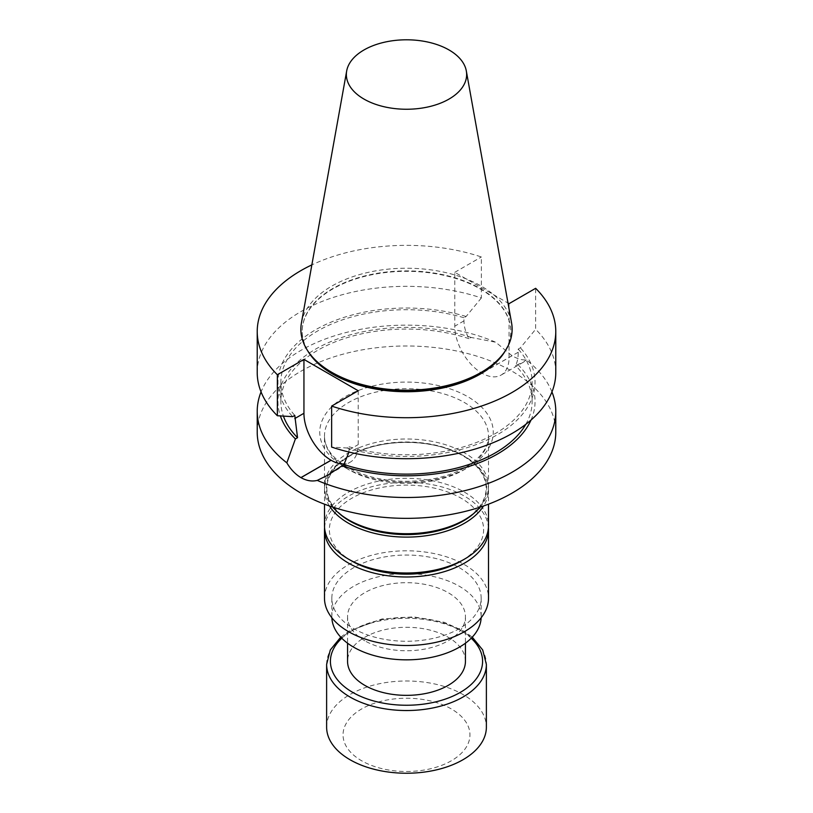 <?xml version="1.0" encoding="UTF-8"?>
<svg xmlns="http://www.w3.org/2000/svg" width="813" height="813" viewBox="0 0 813 813"><rect width="100%" height="100%" fill="white"/><g stroke="black" fill="none" stroke-linecap="round" stroke-linejoin="round"><path stroke-width="0.61" stroke-dasharray="4.07 3.05" d="M364.824 640.786A58.943 34.034 180 0 1 347.558 616.732A58.943 34.034 180 0 1 406.5 582.697A58.943 34.034 180 0 1 465.443 616.732A58.943 34.034 180 0 1 429.061 648.164A58.943 34.034 180 0 1 364.824 640.786M465.443 661.315A58.943 34.034 0 0 0 448.176 637.25A58.943 34.034 0 0 0 383.939 629.882A58.943 34.034 0 0 0 347.558 661.315M480.219 507.109A82.011 47.347 0 0 0 488.511 486.357A82.011 47.347 0 0 0 406.5 439.01A82.011 47.347 0 0 0 324.489 486.357A82.011 47.347 0 0 0 332.781 507.109M462.821 520.808A79.644 45.985 0 0 0 462.81 455.778A79.644 45.985 0 0 0 350.19 455.778A79.644 45.985 0 0 0 350.179 520.808M257.223 432.17A149.277 86.178 180 0 1 349.397 352.547A149.277 86.178 180 0 1 512.088 371.246A149.277 86.178 180 0 1 555.777 432.17M555.777 372.517A149.277 86.178 0 0 0 535.645 329.285L535.645 288.31M257.223 372.517A149.277 86.178 0 0 1 331.978 297.843A149.277 86.178 0 0 1 481.367 297.954L481.367 256.979A149.277 86.178 180 0 0 311.846 264.896M509.06 303.656L509.06 357.517A38.323 22.124 60 0 1 501.123 375.057A38.323 22.124 60 0 1 481.957 373.167L481.885 373.126A38.323 22.124 60 0 1 454.782 326.186L454.782 272.325L508.003 303.046M454.782 272.325L481.367 256.979M307.578 350.606A104.298 60.213 180 0 1 302.202 331.531A104.298 60.213 180 0 1 366.592 275.902A104.298 60.213 180 0 1 480.249 288.961A104.298 60.213 180 0 1 510.798 331.531A104.298 60.213 180 0 1 505.422 350.606M551.946 391.917A149.277 86.178 180 0 0 526.163 359.793C522.281 360.291 517.596 358.95 512.088 355.769A149.277 86.178 0 0 0 512.017 355.728L495.737 342.232A149.277 86.178 180 0 0 261.054 391.917M311.298 355.688A104.298 60.213 180 0 1 302.202 331.115A104.298 60.213 180 0 1 366.592 275.485A104.298 60.213 180 0 1 480.249 288.534A104.298 60.213 180 0 1 510.798 331.115A104.298 60.213 180 0 1 501.702 355.688M301.43 322.924A105.639 60.985 180 0 1 371.165 271.735A105.639 60.985 180 0 1 481.194 286.085A105.639 60.985 180 0 1 511.57 322.924M526.163 359.793L523.694 362.049L515.462 365.494C517.312 362.446 518.227 358.025 518.216 352.222L518.216 349.072L520.381 347.822L535.645 329.285M481.367 297.954L466.113 316.491L463.949 317.741L463.949 320.891C464.02 326.724 465.707 332.659 469.02 338.686L471.154 337.446L495.737 342.232M358.218 390.748L358.218 444.609A38.323 22.124 60 0 1 350.271 462.15A38.323 22.124 60 0 1 344.478 463.898M348.96 452.038L349.051 446.744L346.887 447.993L331.633 447.079M346.887 447.993A128.545 74.217 0 0 0 497.393 434.721A128.545 74.217 0 0 0 520.381 347.822M349.051 446.744A125.629 72.53 0 0 0 532.129 382.242A125.629 72.53 0 0 0 518.216 349.072M525.798 424.315A125.629 72.53 0 0 0 532.129 401.592A125.629 72.53 0 0 0 515.462 365.494M531.001 420.067A128.545 74.217 0 0 0 517.596 364.265M471.154 337.446A128.545 74.217 0 0 0 331.907 341.155A128.545 74.217 0 0 0 280.383 415.931M469.02 338.686A125.629 72.53 0 0 0 280.871 401.592A125.629 72.53 0 0 0 283.422 416.124M466.113 316.491A128.545 74.217 0 0 0 315.607 329.763A128.545 74.217 0 0 0 292.619 416.652M463.949 317.741A125.629 72.53 0 0 0 280.871 382.242A125.629 72.53 0 0 0 294.784 415.413M338.381 512.729A80.192 46.3 180 0 1 349.793 455.554A80.192 46.3 180 0 1 385.748 443.573A80.192 46.3 180 0 1 463.207 455.554A80.192 46.3 180 0 1 474.619 512.729M329.458 505.991A82.001 47.347 180 0 1 324.499 489.772A82.001 47.347 180 0 1 348.513 456.296A82.001 47.347 180 0 1 385.281 444.04A82.001 47.347 180 0 1 464.487 456.296A82.001 47.347 180 0 1 488.501 489.772A82.001 47.347 180 0 1 483.542 505.991M324.499 525.655A82.001 47.347 180 0 1 385.281 479.924A82.001 47.347 180 0 1 488.501 525.655M351.968 561.122A77.123 44.522 180 0 1 386.541 486.631A77.123 44.522 180 0 1 473.288 507.373A77.123 44.522 180 0 1 461.032 561.122M324.57 527.566A82.011 47.347 180 0 1 376.785 485.503A82.011 47.347 180 0 1 464.487 496.154A82.011 47.347 180 0 1 488.43 527.566M459.294 567.667A74.664 43.109 180 0 1 481.164 598.155A74.664 43.109 180 0 1 406.5 641.254A74.664 43.109 180 0 1 331.836 598.155A74.664 43.109 180 0 1 377.923 558.328A74.664 43.109 180 0 1 459.294 567.667M324.489 598.155A82.011 47.347 180 0 1 375.118 554.405A82.011 47.347 180 0 1 464.487 564.669A82.011 47.347 180 0 1 488.511 598.155M331.856 617.768A74.664 43.109 180 0 1 331.836 616.732A74.664 43.109 180 0 1 377.923 576.905A74.664 43.109 180 0 1 459.294 586.244A74.664 43.109 180 0 1 481.164 616.732A74.664 43.109 180 0 1 481.144 617.768M326.623 727.117A79.877 46.117 180 0 1 406.5 680.999A79.877 46.117 180 0 1 486.377 727.117M451.367 760.765A63.455 36.636 180 0 1 345.21 744.342A63.455 36.636 180 0 1 422.923 699.475A63.455 36.636 180 0 1 451.367 760.765M348.513 469.528A82.011 47.347 180 0 1 324.489 436.042A82.011 47.347 180 0 1 406.5 388.695A82.011 47.347 180 0 1 488.511 436.042A82.011 47.347 180 0 1 437.882 479.792A82.011 47.347 180 0 1 348.513 469.528M345.159 467.587A86.757 50.091 0 0 0 490.3 445.138A86.757 50.091 0 0 0 384.051 383.787A86.757 50.091 0 0 0 345.159 467.587M518.216 352.222L509.06 357.517M512.088 355.769L481.957 373.167M512.017 355.728L481.885 373.126M463.949 320.891L454.782 326.186M349.051 449.894L358.218 444.609M341.775 638.225A76.087 43.932 180 0 1 471.225 638.225M326.623 664.414A79.877 46.117 180 0 1 406.5 618.297A79.877 46.117 180 0 1 486.377 664.414M347.558 616.732L347.558 643.195M465.443 616.732L465.443 643.195M488.511 486.357L488.511 436.042C488.542 446.103 482.505 455.514 470.392 464.253C459.182 471.906 444.996 477.089 427.841 479.792C397.018 483.806 370.25 479.66 347.527 467.353C332.182 457.993 324.499 447.557 324.489 436.042L324.489 486.357M523.684 362.029L501.123 375.057M329.641 474.06L350.271 462.15M532.129 401.592L532.129 382.242M280.871 401.592L280.871 382.242M349.793 455.554L348.513 456.296M463.207 455.554L464.487 456.296M324.499 489.772L324.499 504.182M488.501 489.772L488.501 504.182M331.836 598.155L331.836 616.732M481.164 598.155L481.164 616.732M340.749 637.148L348.879 631.213L381.856 618.988L413.604 616.884L444.213 622.28L464.467 631.437L472.251 637.148"/><path stroke-width="1.22" d="M347.558 643.195L347.558 661.315A58.943 34.034 0 0 0 364.824 685.379A58.943 34.034 0 0 0 429.061 692.757A58.943 34.034 0 0 0 465.443 661.315L465.443 643.195M332.781 507.109A82.011 47.347 0 0 0 348.513 519.842A82.011 47.347 0 0 0 464.487 519.842A82.011 47.347 0 0 0 480.219 507.109M350.179 520.808A79.644 45.985 0 0 0 350.19 520.808L348.513 519.842L350.19 520.808A79.644 45.985 0 0 0 462.81 520.808A79.644 45.985 0 0 0 462.821 520.808L464.487 519.842M551.946 391.917A149.277 86.178 180 0 1 555.777 411.317L555.777 432.17A149.277 86.178 180 0 1 463.623 511.794A149.277 86.178 180 0 1 300.952 493.115A149.277 86.178 180 0 1 257.223 432.17L257.223 411.317A149.277 86.178 180 0 1 261.054 391.917M344.478 463.898A38.323 22.124 60 0 1 331.115 460.249L331.043 460.219A38.323 22.124 60 0 1 303.94 413.268L303.94 359.407L358.218 390.748L331.633 406.094L331.633 447.079A149.277 86.178 0 0 0 481.022 447.191A149.277 86.178 0 0 0 555.777 372.517L555.777 331.531A149.277 86.178 0 0 0 535.645 288.31L509.06 303.656L508.003 303.046M331.633 406.094A149.277 86.178 0 0 0 481.022 406.205A149.277 86.178 0 0 0 555.777 331.531M257.223 331.531L257.223 372.517A149.277 86.178 0 0 0 277.355 415.738L277.355 374.763A149.277 86.178 180 0 1 257.223 331.531A149.277 86.178 180 0 1 311.846 264.896M303.94 359.407L277.355 374.763M505.422 350.606A104.298 60.213 180 0 1 406.5 391.744A104.298 60.213 180 0 1 307.578 350.606M555.777 411.317A149.277 86.178 180 0 1 473.44 488.349A149.277 86.178 180 0 1 317.263 480.402C312.009 481.692 306.572 480.778 300.983 477.648A149.277 86.178 180 0 1 300.912 477.607C295.393 474.314 290.698 469.386 286.837 462.831A149.277 86.178 180 0 1 257.223 411.317M466.316 70.934L511.57 322.924A105.639 60.985 180 0 1 502.932 354.112L501.702 355.688A104.298 60.213 180 0 1 406.5 391.327A104.298 60.213 180 0 1 311.298 355.688L310.068 354.112A105.639 60.985 180 0 1 301.43 322.924L346.684 70.934A60.142 34.725 180 0 1 386.388 41.798A60.142 34.725 180 0 1 449.03 49.969A60.142 34.725 180 0 1 466.316 70.934A60.142 34.725 180 0 1 406.5 109.247A60.142 34.725 180 0 1 346.684 70.934M502.932 354.112A105.639 60.985 180 0 1 406.5 390.199A105.639 60.985 180 0 1 310.068 354.112M317.263 480.402L327.72 475.199L343.98 464.508L348.96 452.038M277.355 415.738L292.619 416.652L294.784 415.413L297.538 437.689L295.404 438.918L286.837 462.831M343.98 464.508A125.629 72.53 0 0 0 525.798 424.315M341.846 465.737A128.545 74.217 0 0 0 531.001 420.067M280.383 415.931A128.545 74.217 0 0 0 295.404 438.918M283.422 416.124A125.629 72.53 0 0 0 297.538 437.689M474.619 512.729A80.192 46.3 180 0 1 338.381 512.729M483.542 505.991A82.001 47.347 180 0 1 406.5 537.108A82.001 47.347 180 0 1 329.458 505.991M488.501 504.182L488.501 525.655A82.001 47.347 180 0 1 464.487 559.131A82.001 47.347 180 0 1 348.513 559.131A82.001 47.347 180 0 1 324.499 525.655L324.499 504.182M464.487 559.131L461.032 561.122A77.123 44.522 180 0 1 351.968 561.122L348.513 559.131M488.43 527.566A82.011 47.347 180 0 1 488.511 529.639A82.011 47.347 180 0 1 406.5 576.986A82.011 47.347 180 0 1 324.489 529.639A82.011 47.347 180 0 1 324.57 527.566M488.511 529.639L488.511 598.155A82.011 47.347 180 0 1 406.5 645.502A82.011 47.347 180 0 1 324.489 598.155L324.489 529.639M481.144 617.768A74.664 43.109 180 0 1 406.5 659.841A74.664 43.109 180 0 1 331.856 617.768M472.251 637.148L482.698 649.963L486.377 664.414L486.377 727.117A79.877 46.117 180 0 1 462.983 759.728A79.877 46.117 180 0 1 375.931 769.728A79.877 46.117 180 0 1 326.623 727.117L326.623 664.414L330.302 649.963L340.749 637.148M300.983 477.648L331.115 460.249M300.912 477.607L331.043 460.219M294.784 418.563L303.94 413.268M471.225 638.225A76.087 43.932 180 0 1 460.3 692.381A76.087 43.932 180 0 1 359.285 695.765A76.087 43.932 180 0 1 341.775 638.225M486.377 664.414A79.877 46.117 180 0 1 462.983 697.026A79.877 46.117 180 0 1 375.931 707.025A79.877 46.117 180 0 1 326.623 664.414M327.71 475.178L329.641 474.06"/></g></svg>
